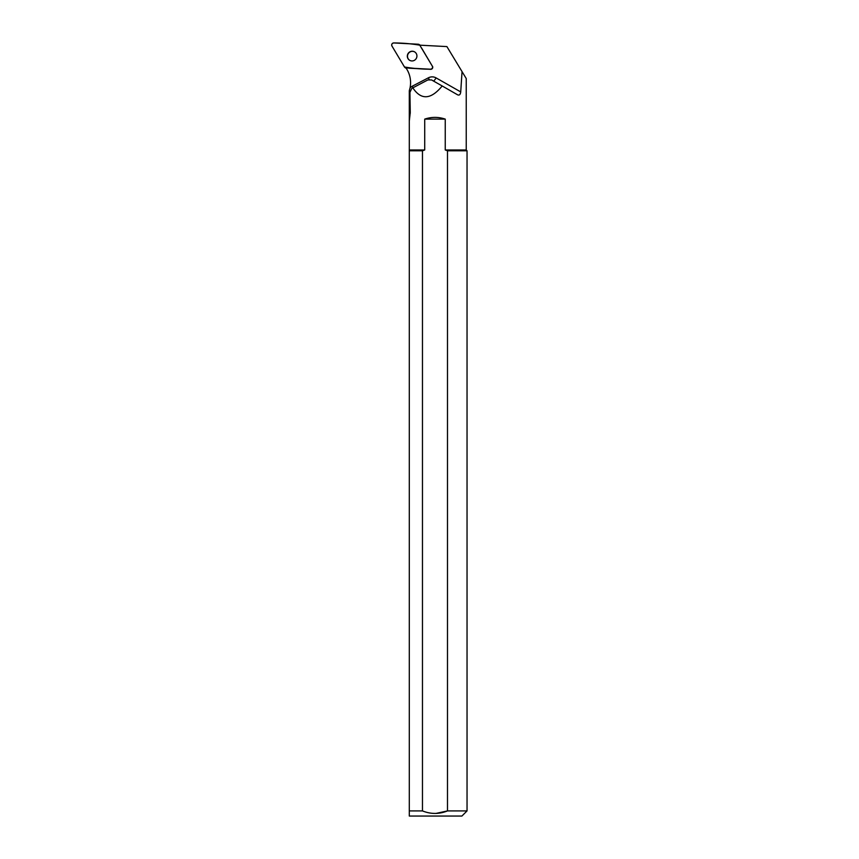 <?xml version="1.0" encoding="UTF-8"?>
<svg xmlns="http://www.w3.org/2000/svg" width="859" height="859" viewBox="0 0 859 859"><rect width="100%" height="100%" fill="white"/><g stroke="black" fill="none" stroke-linecap="round" stroke-linejoin="round"><path stroke-width="1.29" d="M432.302 66.122L419.772 45.173A2.04 1.986 -58.6 0 0 418.204 44.228L393.83 42.95A2.04 1.986 -58.6 0 0 391.962 46.042L404.482 66.991A2.04 1.986 -58.6 0 0 406.06 67.936L430.434 69.214A2.04 1.986 -58.6 0 0 432.302 66.122L421.49 47.857M408.036 53.623A4.886 4.778 -58.6 0 0 409.582 60.259A4.886 4.778 -58.6 0 0 416.207 58.573A4.886 4.778 -58.6 0 0 414.672 51.916A4.886 4.778 -58.6 0 0 408.036 53.623M406.049 67.936L406.93 69.418A26.178 25.555 121.4 0 1 410.044 87.908L409.303 90.678L409.303 121.055L410.269 112.465L409.926 92.385L411.751 88.423L427.825 79.951L431.572 79.951L442.192 85.964C430.896 99.73 421.082 100.32 412.728 87.725M410.269 113.313L409.303 113.409L409.303 149.971L424.722 149.971L424.722 119.111L445.241 119.111L445.241 149.971L466.233 149.971L466.233 78.545L446.905 46.59L419.772 45.173M409.228 68.205L430.606 69.321A2.04 1.986 -58.6 0 0 432.474 66.229M462.045 71.63L460.725 91.902L436.071 77.89A8.214 8.021 -58.6 0 0 428.426 77.793L412.266 86.211A8.214 8.021 -58.6 0 0 410.044 87.908M460.725 91.902C460.392 94.64 459.329 95.607 457.525 94.769L457.546 94.791M457.525 94.769L442.192 85.964M445.241 119.111C438.401 116.813 431.562 116.813 424.722 119.111M409.303 816.05L409.303 810.917L409.303 816.05L461.906 816.05L467.038 810.917L447.496 810.917L447.496 150.787L467.038 150.787L467.038 810.917M409.303 150.787L422.467 150.787L422.467 810.917L409.303 810.917L409.303 149.971M435.91 813.441L447.496 810.917C439.174 814.257 430.831 814.257 422.467 810.917M422.467 150.787L424.722 149.971M445.241 149.971L447.496 150.787M414.757 51.959A4.886 4.778 -58.6 0 0 408.208 53.73A4.886 4.778 -58.6 0 0 409.668 60.313M404.482 66.981C412.846 68.441 421.501 69.182 430.434 69.214C432.26 68.913 432.882 67.882 432.302 66.122L419.783 45.183C411.407 43.734 402.753 42.982 393.83 42.95C391.994 43.251 391.371 44.292 391.962 46.042L404.482 66.981M412.266 86.211L412.921 87.629M409.303 93.556L409.947 93.491M436.071 77.89A4.102 0.88 -60.4 0 1 433.451 81.025M428.426 77.793L429.21 79.522M406.307 68.366L405.137 67.657M420.244 45.194L419.117 44.507M466.233 149.971L467.038 150.787"/></g></svg>
